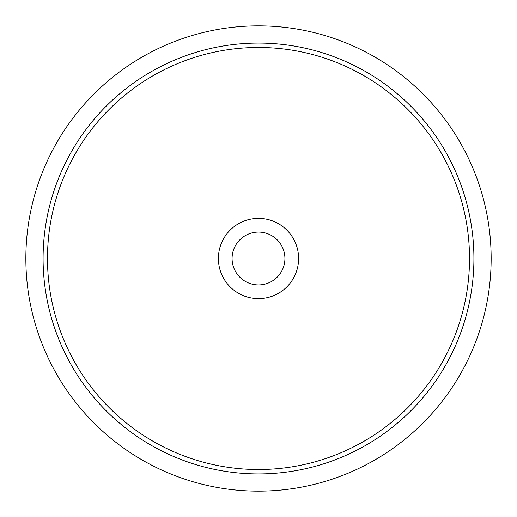 <?xml version="1.0" encoding="UTF-8"?>
<svg xmlns="http://www.w3.org/2000/svg" width="517" height="517" viewBox="0 0 517 517"><rect width="100%" height="100%" fill="white"/><g stroke="black" fill="none" stroke-linecap="round" stroke-linejoin="round"><path stroke-width="0.78" d="M258.5 298.619A40.119 40.119 0 0 1 218.381 258.5A40.119 40.119 0 0 1 258.5 218.381A40.119 40.119 0 0 1 298.619 258.5A40.119 40.119 0 0 1 258.5 298.619M258.5 284.925A26.425 26.425 0 0 1 232.075 258.5A26.425 26.425 0 0 1 258.5 232.075A26.425 26.425 0 0 1 284.925 258.5A26.425 26.425 0 0 1 258.5 284.925M258.5 473.915A215.415 215.415 0 0 1 43.085 258.5A215.415 215.415 0 0 1 258.5 43.085A215.415 215.415 0 0 1 473.915 258.5A215.415 215.415 0 0 1 258.5 473.915M258.5 25.85A232.65 232.65 0 0 1 491.15 258.5A232.65 232.65 0 0 1 258.5 491.15A232.65 232.65 0 0 1 25.85 258.5A232.65 232.65 0 0 1 258.5 25.85M258.5 469.52A211.02 211.02 0 0 1 47.48 258.5A211.02 211.02 0 0 1 258.5 47.48A211.02 211.02 0 0 1 469.52 258.5A211.02 211.02 0 0 1 258.5 469.52"/></g></svg>
